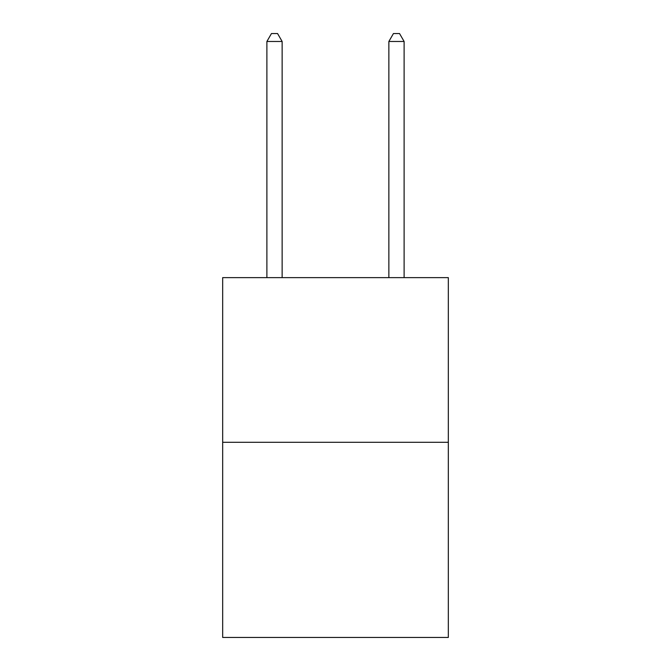 <?xml version="1.0" encoding="UTF-8"?>
<svg xmlns="http://www.w3.org/2000/svg" width="671" height="671" viewBox="0 0 671 671"><rect width="100%" height="100%" fill="white"/><g stroke="black" fill="none" stroke-linecap="round" stroke-linejoin="round"><path stroke-width="1.01" d="M448.329 442.29L448.329 277.626L222.671 277.626L222.671 637.45L448.329 637.45L448.329 442.29L222.671 442.29M282.139 277.626L282.139 41.476L266.89 41.476L266.89 277.626M266.89 41.476L271.461 33.55L277.559 33.55L282.139 41.476M404.11 277.626L404.11 41.476L388.861 41.476L388.861 277.626M388.861 41.476L393.441 33.55L399.539 33.55L404.11 41.476"/></g></svg>
